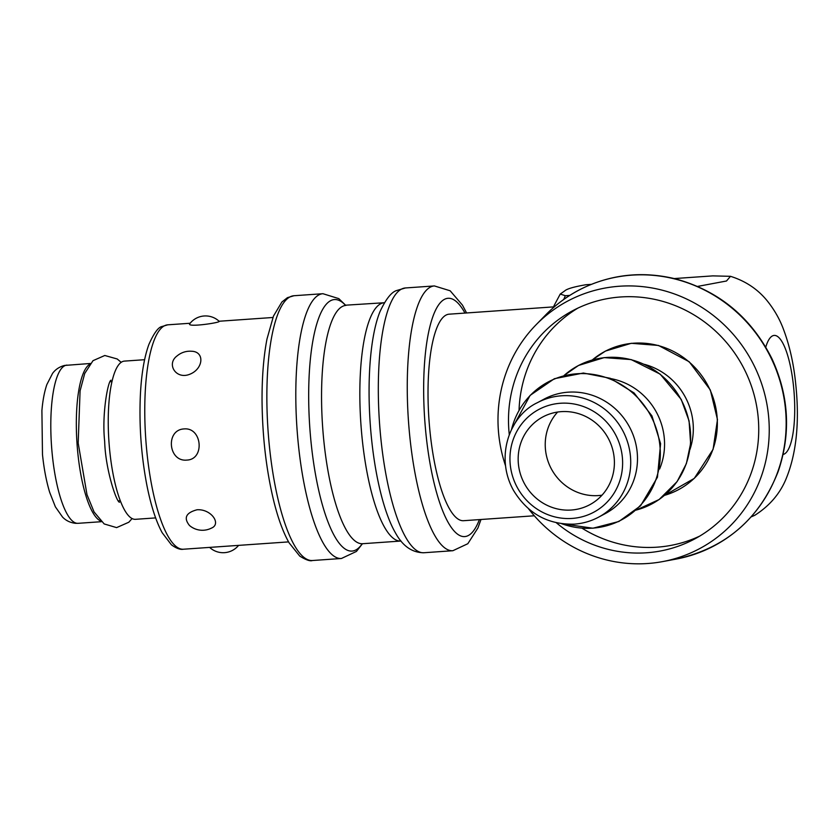 <?xml version="1.0" encoding="UTF-8"?>
<svg xmlns="http://www.w3.org/2000/svg" width="838" height="838" viewBox="0 0 838 838"><rect width="100%" height="100%" fill="white"/><g stroke="black" fill="none" stroke-linecap="round" stroke-linejoin="round"><path stroke-width="1.26" d="M557.616 412.055A49.767 47.64 -118.1 0 0 545.486 449.723A49.767 47.64 -118.1 0 0 602.019 495.174M518.418 464.179A49.767 47.64 61.9 0 1 542.835 416.936A49.767 47.64 61.9 0 1 608.304 438.389A49.767 47.64 61.9 0 1 589.732 504.738A49.767 47.64 61.9 0 1 518.418 464.179M577.958 308.07A129.398 123.877 -118.1 0 0 519.047 410.327M582.001 528.181A129.398 123.877 -118.1 0 0 699.751 536.079M528.527 508.76A140.26 134.279 -118.1 0 0 662.544 561.617A140.26 134.279 -118.1 0 0 761.333 382.872A140.26 134.279 -118.1 0 0 571.987 298.883A140.26 134.279 -118.1 0 0 536.048 324.798A140.26 134.279 -118.1 0 0 505.461 465.572M509.284 434.671A129.398 123.877 61.9 0 1 572.647 310.741A129.398 123.877 61.9 0 1 576.764 308.646A129.398 123.877 61.9 0 1 743.997 368.647A129.398 123.877 61.9 0 1 694.576 539.012A129.398 123.877 61.9 0 1 556.338 522.765M89.76 364.247A79.296 21.065 86 0 0 77.044 443.91A79.296 21.065 86 0 0 100.707 521.027M197.077 509.766C211.228 508.823 221.714 524.033 211.406 528.129A19.903 19.903 0 0 1 189.503 525.51C183.428 517.947 185.952 512.699 197.077 509.766M184.098 428.92C202.147 427.181 205.027 459.475 186.884 460.083C168.208 462.052 165.327 429.747 184.098 428.92M191.441 351.248C204.849 351.457 203.508 368.636 190.132 374.115C176.032 380.211 165.914 363.839 177.258 355.783A19.903 19.903 0 0 1 191.441 351.248M219.106 321.3C221.211 322.599 187.104 327.595 189.692 323.866M190.132 323.259L167.768 324.819A112.481 29.885 -94 0 0 164.3 325.856A112.481 29.885 -94 0 0 146.294 445.743A112.481 29.885 -94 0 0 183.417 549.225L288.576 541.893M553.583 306.886L449.189 314.177A103.514 27.497 86 0 0 428.951 419.356A103.514 27.497 86 0 0 463.592 520.702L534.309 515.779M144.597 359.701L124.443 361.105A79.296 21.065 86 0 0 108.95 441.678A79.296 21.065 86 0 0 135.484 519.319L155.627 517.905M644.349 364.331A64.893 62.127 61.9 0 1 689.904 449.618M611.363 378.713A64.893 62.127 61.9 0 1 659.6 469.039M537.399 402.69L544.166 399.077A64.893 62.127 61.9 0 1 629.537 427.055A64.893 62.127 61.9 0 1 605.319 513.568L598.552 517.182C590.979 521.205 582.892 523.52 574.281 524.138C547.863 524.818 527.573 513.526 513.432 490.272C494.451 456.082 510.321 415.229 537.399 402.69A64.893 62.127 61.9 0 1 622.77 430.669A64.893 62.127 61.9 0 1 598.552 517.182M569.746 295.416L565.367 295.72L560.234 294.054L564.603 290.996C566.708 288.901 573.831 286.806 585.951 284.731L591.314 284.354M674.297 278.562L712.834 275.88L730.495 276.32L726.494 281.002L697.593 286.418M751.204 516.868L754.776 515.307C769.075 506.204 779.35 494.43 785.604 479.996C796.372 454.489 799.756 422.53 795.733 384.139C793.743 363.996 789.647 345.696 783.446 329.229C779.644 318.974 774.134 309.39 766.917 300.465C757.5 289.016 745.359 280.971 730.495 276.32M582.787 288.178A144.628 138.448 61.9 0 1 778.01 374.785A144.628 138.448 61.9 0 1 676.151 559.082C725.509 548.282 759.532 519.036 778.23 471.354C791.082 433.487 789.008 395.976 771.987 358.821C751.33 317.665 719.297 291.037 675.868 278.96C643.511 271.051 612.536 274.078 582.934 288.062C569.002 294.85 556.6 303.785 545.716 314.899A144.628 138.448 61.9 0 1 582.787 288.178M479.388 519.602A119.446 31.729 -94 0 1 428.962 457.056A119.446 31.729 -94 0 1 444.391 299.376A119.446 31.729 -94 0 1 464.975 313.066M289.906 296.945A132.718 35.259 -94 0 1 293.991 295.73L287.444 297.658L281.893 302.005L273.481 316.062L266.987 339.034C263.624 356.485 261.98 376.87 262.043 400.176C262.367 436.996 266.379 471.029 274.068 502.287C278.331 519.151 283.338 532.664 289.079 542.804L299.774 556.118C305.943 559.941 310.175 561.408 312.459 560.517A132.718 35.259 -94 0 1 268.663 438.4A132.718 35.259 -94 0 1 289.906 296.945M312.459 560.517L341.412 558.496A132.718 35.259 -94 0 1 297.605 436.389A132.718 35.259 -94 0 1 318.849 294.924A132.718 35.259 -94 0 1 322.934 293.709L293.991 295.73M480.991 519.497L477.911 528.003L467.824 543.715L452.855 550.723A132.718 35.259 -94 0 1 409.059 428.616A132.718 35.259 -94 0 1 430.303 287.151A132.718 35.259 -94 0 1 434.388 285.936L405.445 287.958L396.437 290.587C391.252 292.284 385.763 299.323 379.97 311.705A126.077 33.499 -94 0 0 370.207 423.452A126.077 33.499 -94 0 0 395.389 532.759C402.607 546.062 412.118 552.724 423.913 552.745A132.718 35.259 -94 0 1 380.117 430.627A132.718 35.259 -94 0 1 401.35 289.173A132.718 35.259 -94 0 1 405.445 287.958M401.025 541.034L400.878 541.044A119.446 31.729 -94 0 1 361.461 431.141A119.446 31.729 -94 0 1 380.578 303.827A119.446 31.729 -94 0 1 384.254 302.738L344.659 305.252M400.878 541.044L362.592 543.715A119.446 31.729 -94 0 1 323.175 433.812A119.446 31.729 -94 0 1 342.292 306.499A119.446 31.729 -94 0 1 345.968 305.409M362.226 543.757A126.077 33.499 -94 0 1 312.564 455.285A126.077 33.499 -94 0 1 330.57 300.716A126.077 33.499 -94 0 1 345.602 305.42M67.009 365.106A79.296 21.065 86 0 0 52.312 455.013A79.296 21.065 86 0 0 78.049 523.321L75.556 523.321C70.319 522.734 65.982 520.649 62.557 517.077L55.392 506.864L49.672 492.315C46.331 481.274 43.943 468.693 42.487 454.552L41.9 410.651C42.748 400.47 44.404 391.765 46.855 384.548L52.532 373.444C55.434 369.432 59.435 366.772 64.547 365.452L90.368 363.483M592.298 359.952A78.311 74.97 61.9 0 1 707.754 385.271A78.311 74.97 61.9 0 1 664.607 495.321M564.204 375.382A78.322 74.98 61.9 0 1 681.053 399.537A78.322 74.98 61.9 0 1 636.157 510.08M511.515 429.569A78.091 74.76 61.9 0 1 594.425 374.617A78.091 74.76 61.9 0 1 660.313 454.678A78.091 74.76 61.9 0 1 592.644 528.139A78.091 74.76 61.9 0 1 561.827 523.75M572.134 518.429A58.262 55.779 61.9 0 1 514.836 435.435A58.262 55.779 61.9 0 1 611.887 428.658A58.262 55.779 61.9 0 1 572.134 518.429M783.101 454.479A59.718 15.87 86 0 0 791.994 374.701A59.718 15.87 86 0 0 765.775 347.131M563.765 299.438A126.077 33.499 -94 0 1 565.367 295.72M560.234 294.065L554.19 305.399A119.446 31.729 86 0 0 553.29 307.724M662.544 561.617L676.151 559.082M536.048 324.798L545.716 314.899M219.127 321.279A19.903 19.903 0 0 0 189.671 323.845M209.626 547.403A19.903 19.903 0 0 0 238.589 545.381M272.916 317.487L219.085 321.247M183.417 549.225C180.296 549.854 176.294 548.377 171.402 544.794L162.163 532.696C155.91 521.079 150.798 505.157 146.818 484.93C141.14 455.034 139.003 424.835 140.407 394.331C141.496 373.559 144.335 356.915 148.913 344.387C153.93 333.21 158.235 327.27 161.839 326.558L167.768 324.819M466.588 312.962L462.461 305.137L450.163 290.786L434.388 285.936M452.855 550.723L423.913 552.745M361.314 544.051L362.592 543.715M341.412 558.496L356.433 551.435L362.445 543.726M322.934 293.709L338.793 298.621L345.822 305.42M78.049 523.321L101.398 521.697M118.378 500.883L120.295 500.747M110.071 381.73L111.978 381.594M592.204 359.973L605.434 351.08L631.276 343.297L658.469 345.455L689.203 361.754L710.331 389.974L717.475 419.587L713.096 449.346L694.283 478.393L664.534 495.384M636.115 510.122L659.118 499.542L677.114 481.599L686.385 463.592L690.606 443.553L689.077 420.917L681.242 399.464L660.187 374.146L631.129 359.575L604.135 357.617L578.513 365.462L564.152 375.403M511.463 429.685L530.119 395.389L554.389 378.703L583.374 373.036L610.347 378.315L634.062 392.938L651.933 415.889L660.595 443.648L657.453 477.231L640.578 505.796L618.884 521.487L592.937 528.223L561.69 523.729M553.216 307.787L554.19 305.399M110.962 380.222C107.861 381.384 101.723 414.82 104.666 441.291C105.389 469.165 116.325 501.753 119.467 502.255M121.196 362.33L117.205 358.978L104.792 355.49L93.008 360.675L84.722 373.465L80.081 390.875L78.185 443.061L86.984 494.63L94.066 511.955L104.174 523.939L116.597 527.615L128.822 522.231L132.09 518.554"/></g></svg>
